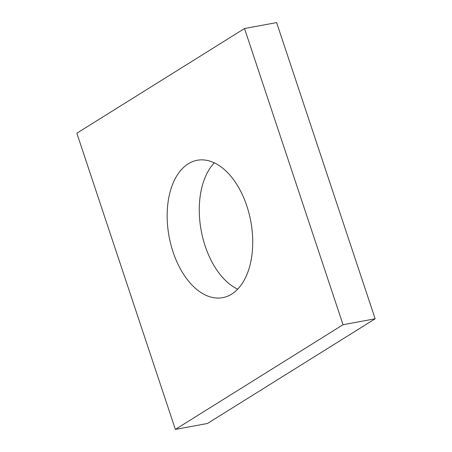 <?xml version="1.0" encoding="UTF-8"?>
<svg xmlns="http://www.w3.org/2000/svg" width="452" height="452" viewBox="0 0 452 452"><rect width="100%" height="100%" fill="white"/><g stroke="black" fill="none" stroke-linecap="round" stroke-linejoin="round"><path stroke-width="0.68" d="M276.63 22.6L375.16 318.79L207.485 423.473L175.37 429.4L76.84 133.21L244.515 28.527L276.63 22.6M244.515 28.527L343.04 324.717L375.16 318.79M188.264 163.805A69.857 41.556 -100.5 0 0 170.805 244.351A69.857 41.556 -100.5 0 0 222.621 297.665A69.857 41.556 -100.5 0 0 250.803 221.423A69.857 41.556 -100.5 0 0 197.258 160.268A69.857 41.556 -100.5 0 0 188.264 163.805M214.338 162.827A69.857 41.556 -100.5 0 0 201.196 230.576A69.857 41.556 -100.5 0 0 237.662 289.173M343.04 324.717L175.37 429.4"/></g></svg>

